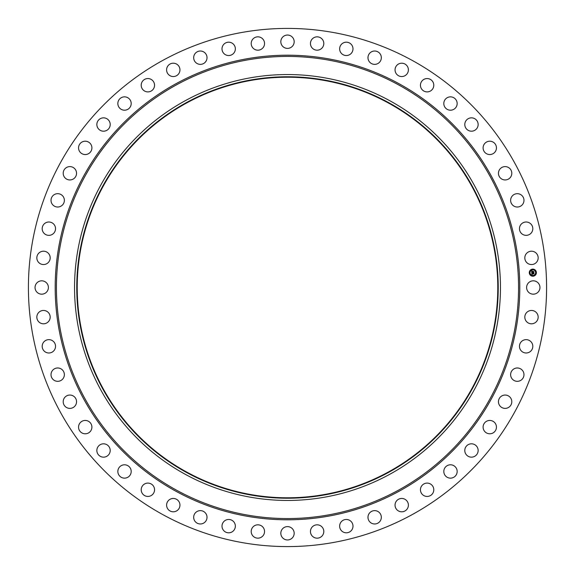 <?xml version="1.0" encoding="UTF-8"?>
<svg xmlns="http://www.w3.org/2000/svg" width="575" height="575" viewBox="0 0 575 575"><rect width="100%" height="100%" fill="white"/><g stroke="black" fill="none" stroke-linecap="round" stroke-linejoin="round"><path stroke-width="0.86" d="M527.426 284.302A6.67 6.67 0 0 1 536.482 281.642A6.67 6.67 0 0 1 539.134 290.698A6.67 6.67 0 0 1 530.078 293.358A6.67 6.67 0 0 1 527.426 284.302M163.286 514.869A259.088 259.088 0 0 1 60.131 163.286A259.088 259.088 0 0 1 411.714 60.131A259.088 259.088 0 0 1 514.869 411.714A259.088 259.088 0 0 1 163.286 514.869M389.591 100.618A212.951 212.951 0 0 1 474.382 389.591A212.951 212.951 0 0 1 185.409 474.382A212.951 212.951 0 0 1 100.618 185.409A212.951 212.951 0 0 1 389.591 100.618M388.527 102.566A210.73 210.73 0 0 1 472.434 388.527A210.73 210.73 0 0 1 186.472 472.434A210.73 210.73 0 0 1 102.566 186.472A210.73 210.73 0 0 1 388.527 102.566M186.681 472.046A210.292 210.292 0 0 1 102.954 186.681A210.292 210.292 0 0 1 388.319 102.954A210.292 210.292 0 0 1 472.046 388.319A210.292 210.292 0 0 1 186.681 472.046M48.94 261.754A6.67 6.67 0 0 1 39.632 263.3A6.67 6.67 0 0 1 38.087 253.992A6.67 6.67 0 0 1 47.394 252.447A6.67 6.67 0 0 1 48.94 261.754M521.216 341.809A6.67 6.67 0 0 1 530.646 341.399A6.67 6.67 0 0 1 531.056 350.829A6.67 6.67 0 0 1 521.633 351.239A6.67 6.67 0 0 1 521.216 341.809M53.784 233.191A6.67 6.67 0 0 1 44.354 233.601A6.67 6.67 0 0 1 43.944 224.171A6.67 6.67 0 0 1 53.367 223.761A6.67 6.67 0 0 1 53.784 233.191M512.965 369.588A6.67 6.67 0 0 1 522.373 370.314A6.67 6.67 0 0 1 521.647 379.723A6.67 6.67 0 0 1 512.239 378.997A6.67 6.67 0 0 1 512.965 369.588M62.035 205.412A6.67 6.67 0 0 1 52.627 204.686A6.67 6.67 0 0 1 53.353 195.277A6.67 6.67 0 0 1 62.761 196.003A6.67 6.67 0 0 1 62.035 205.412M501.429 396.168A6.67 6.67 0 0 1 510.679 398.022A6.67 6.67 0 0 1 508.825 407.272A6.67 6.67 0 0 1 499.574 405.418A6.67 6.67 0 0 1 501.429 396.168M73.571 178.832A6.67 6.67 0 0 1 64.321 176.978A6.67 6.67 0 0 1 66.175 167.728A6.67 6.67 0 0 1 75.426 169.582A6.67 6.67 0 0 1 73.571 178.832M486.773 421.159A6.67 6.67 0 0 1 495.729 424.12A6.67 6.67 0 0 1 492.775 433.076A6.67 6.67 0 0 1 483.812 430.122A6.67 6.67 0 0 1 486.773 421.159M88.227 153.841A6.67 6.67 0 0 1 79.271 150.88A6.67 6.67 0 0 1 82.225 141.924A6.67 6.67 0 0 1 91.188 144.878A6.67 6.67 0 0 1 88.227 153.841M469.207 444.202A6.67 6.67 0 0 1 477.746 448.22A6.67 6.67 0 0 1 473.728 456.758A6.67 6.67 0 0 1 465.189 452.741A6.67 6.67 0 0 1 469.207 444.202M105.793 130.798A6.67 6.67 0 0 1 97.254 126.78A6.67 6.67 0 0 1 101.272 118.242A6.67 6.67 0 0 1 109.811 122.259A6.67 6.67 0 0 1 105.793 130.798M448.996 464.967A6.67 6.67 0 0 1 456.988 469.983A6.67 6.67 0 0 1 451.972 477.976A6.67 6.67 0 0 1 443.979 472.959A6.67 6.67 0 0 1 448.996 464.967M126.004 110.033A6.67 6.67 0 0 1 118.012 105.017A6.67 6.67 0 0 1 123.028 97.024A6.67 6.67 0 0 1 131.021 102.041A6.67 6.67 0 0 1 126.004 110.033M426.427 483.137A6.67 6.67 0 0 1 433.758 489.081A6.67 6.67 0 0 1 427.814 496.412A6.67 6.67 0 0 1 420.483 490.468A6.67 6.67 0 0 1 426.427 483.137M148.573 91.863A6.67 6.67 0 0 1 141.242 85.919A6.67 6.67 0 0 1 147.186 78.588A6.67 6.67 0 0 1 154.517 84.532A6.67 6.67 0 0 1 148.573 91.863M401.832 498.453A6.67 6.67 0 0 1 408.394 505.238A6.67 6.67 0 0 1 401.609 511.8A6.67 6.67 0 0 1 395.047 505.015A6.67 6.67 0 0 1 401.832 498.453M173.168 76.547A6.67 6.67 0 0 1 166.606 69.762A6.67 6.67 0 0 1 173.391 63.2A6.67 6.67 0 0 1 179.953 69.985A6.67 6.67 0 0 1 173.168 76.547M375.568 510.701A6.67 6.67 0 0 1 381.261 518.226A6.67 6.67 0 0 1 373.743 523.918A6.67 6.67 0 0 1 368.043 516.393A6.67 6.67 0 0 1 375.568 510.701M199.432 64.299A6.67 6.67 0 0 1 193.739 56.774A6.67 6.67 0 0 1 201.257 51.082A6.67 6.67 0 0 1 206.957 58.607A6.67 6.67 0 0 1 199.432 64.299M348.026 519.685A6.67 6.67 0 0 1 352.77 527.843A6.67 6.67 0 0 1 344.612 532.587A6.67 6.67 0 0 1 339.868 524.436A6.67 6.67 0 0 1 348.026 519.685M226.974 55.315A6.67 6.67 0 0 1 222.23 47.157A6.67 6.67 0 0 1 230.388 42.413A6.67 6.67 0 0 1 235.132 50.564A6.67 6.67 0 0 1 226.974 55.315M319.592 525.291A6.67 6.67 0 0 1 323.322 533.959A6.67 6.67 0 0 1 314.654 537.69A6.67 6.67 0 0 1 310.924 529.022A6.67 6.67 0 0 1 319.592 525.291M255.408 49.709A6.67 6.67 0 0 1 251.678 41.041A6.67 6.67 0 0 1 260.346 37.31A6.67 6.67 0 0 1 264.076 45.978A6.67 6.67 0 0 1 255.408 49.709M290.698 527.426A6.67 6.67 0 0 1 293.358 536.482A6.67 6.67 0 0 1 284.302 539.134A6.67 6.67 0 0 1 281.642 530.078A6.67 6.67 0 0 1 290.698 527.426M284.302 47.574A6.67 6.67 0 0 1 281.642 38.518A6.67 6.67 0 0 1 290.698 35.866A6.67 6.67 0 0 1 293.358 44.922A6.67 6.67 0 0 1 284.302 47.574M261.754 526.06A6.67 6.67 0 0 1 263.3 535.368A6.67 6.67 0 0 1 253.992 536.913A6.67 6.67 0 0 1 252.447 527.606A6.67 6.67 0 0 1 261.754 526.06M313.246 48.94A6.67 6.67 0 0 1 311.7 39.632A6.67 6.67 0 0 1 321.008 38.087A6.67 6.67 0 0 1 322.553 47.394A6.67 6.67 0 0 1 313.246 48.94M233.191 521.216A6.67 6.67 0 0 1 233.601 530.646A6.67 6.67 0 0 1 224.171 531.056A6.67 6.67 0 0 1 223.761 521.633A6.67 6.67 0 0 1 233.191 521.216M341.809 53.784A6.67 6.67 0 0 1 341.399 44.354A6.67 6.67 0 0 1 350.829 43.944A6.67 6.67 0 0 1 351.239 53.367A6.67 6.67 0 0 1 341.809 53.784M205.412 512.965A6.67 6.67 0 0 1 204.686 522.373A6.67 6.67 0 0 1 195.277 521.647A6.67 6.67 0 0 1 196.003 512.239A6.67 6.67 0 0 1 205.412 512.965M369.588 62.035A6.67 6.67 0 0 1 370.314 52.627A6.67 6.67 0 0 1 379.723 53.353A6.67 6.67 0 0 1 378.997 62.761A6.67 6.67 0 0 1 369.588 62.035M178.832 501.429A6.67 6.67 0 0 1 176.978 510.679A6.67 6.67 0 0 1 167.728 508.825A6.67 6.67 0 0 1 169.582 499.574A6.67 6.67 0 0 1 178.832 501.429M396.168 73.571A6.67 6.67 0 0 1 398.022 64.321A6.67 6.67 0 0 1 407.272 66.175A6.67 6.67 0 0 1 405.418 75.426A6.67 6.67 0 0 1 396.168 73.571M153.841 486.773A6.67 6.67 0 0 1 150.88 495.729A6.67 6.67 0 0 1 141.924 492.775A6.67 6.67 0 0 1 144.878 483.812A6.67 6.67 0 0 1 153.841 486.773M421.159 88.227A6.67 6.67 0 0 1 424.12 79.271A6.67 6.67 0 0 1 433.076 82.225A6.67 6.67 0 0 1 430.122 91.188A6.67 6.67 0 0 1 421.159 88.227M130.798 469.207A6.67 6.67 0 0 1 126.78 477.746A6.67 6.67 0 0 1 118.242 473.728A6.67 6.67 0 0 1 122.259 465.189A6.67 6.67 0 0 1 130.798 469.207M444.202 105.793A6.67 6.67 0 0 1 448.22 97.254A6.67 6.67 0 0 1 456.758 101.272A6.67 6.67 0 0 1 452.741 109.811A6.67 6.67 0 0 1 444.202 105.793M110.033 448.996A6.67 6.67 0 0 1 105.017 456.988A6.67 6.67 0 0 1 97.024 451.972A6.67 6.67 0 0 1 102.041 443.979A6.67 6.67 0 0 1 110.033 448.996M464.967 126.004A6.67 6.67 0 0 1 469.983 118.012A6.67 6.67 0 0 1 477.976 123.028A6.67 6.67 0 0 1 472.959 131.021A6.67 6.67 0 0 1 464.967 126.004M91.863 426.427A6.67 6.67 0 0 1 85.919 433.758A6.67 6.67 0 0 1 78.588 427.814A6.67 6.67 0 0 1 84.532 420.483A6.67 6.67 0 0 1 91.863 426.427M483.137 148.573A6.67 6.67 0 0 1 489.081 141.242A6.67 6.67 0 0 1 496.412 147.186A6.67 6.67 0 0 1 490.468 154.517A6.67 6.67 0 0 1 483.137 148.573M76.547 401.832A6.67 6.67 0 0 1 69.762 408.394A6.67 6.67 0 0 1 63.2 401.609A6.67 6.67 0 0 1 69.985 395.047A6.67 6.67 0 0 1 76.547 401.832M498.453 173.168A6.67 6.67 0 0 1 505.238 166.606A6.67 6.67 0 0 1 511.8 173.391A6.67 6.67 0 0 1 505.015 179.953A6.67 6.67 0 0 1 498.453 173.168M64.299 375.568A6.67 6.67 0 0 1 56.774 381.261A6.67 6.67 0 0 1 51.082 373.743A6.67 6.67 0 0 1 58.607 368.043A6.67 6.67 0 0 1 64.299 375.568M510.701 199.432A6.67 6.67 0 0 1 518.226 193.739A6.67 6.67 0 0 1 523.918 201.257A6.67 6.67 0 0 1 516.393 206.957A6.67 6.67 0 0 1 510.701 199.432M55.315 348.026A6.67 6.67 0 0 1 47.157 352.77A6.67 6.67 0 0 1 42.413 344.612A6.67 6.67 0 0 1 50.564 339.868A6.67 6.67 0 0 1 55.315 348.026M519.685 226.974A6.67 6.67 0 0 1 527.843 222.23A6.67 6.67 0 0 1 532.587 230.388A6.67 6.67 0 0 1 524.436 235.132A6.67 6.67 0 0 1 519.685 226.974M49.709 319.592A6.67 6.67 0 0 1 41.041 323.322A6.67 6.67 0 0 1 37.31 314.654A6.67 6.67 0 0 1 45.978 310.924A6.67 6.67 0 0 1 49.709 319.592M525.291 255.408A6.67 6.67 0 0 1 533.959 251.678A6.67 6.67 0 0 1 537.69 260.346A6.67 6.67 0 0 1 529.022 264.076A6.67 6.67 0 0 1 525.291 255.408M47.574 290.698A6.67 6.67 0 0 1 38.518 293.358A6.67 6.67 0 0 1 35.866 284.302A6.67 6.67 0 0 1 44.922 281.642A6.67 6.67 0 0 1 47.574 290.698M526.06 313.246A6.67 6.67 0 0 1 535.368 311.7A6.67 6.67 0 0 1 536.913 321.008A6.67 6.67 0 0 1 527.606 322.553A6.67 6.67 0 0 1 526.06 313.246M532.615 269.114A3.551 3.551 0 0 1 536.374 272.449A3.551 3.551 0 0 1 533.047 276.201A3.551 3.551 0 0 1 529.288 272.873A3.551 3.551 0 0 1 532.615 269.114M532.666 269.869A2.796 2.796 0 0 1 535.62 272.493A2.796 2.796 0 0 1 533.003 275.454A2.796 2.796 0 0 1 530.042 272.83A2.796 2.796 0 0 1 532.666 269.869M531.796 272.737L532.256 272.917L531.954 273.484L533.794 273.204L533.837 273.916L532.105 273.801L532.342 274.239L531.99 273.808L532.364 274.325L531.897 274.577L531.796 272.737M531.897 272.636L532.321 272.859L531.897 272.636M532.119 273.046L533.909 273.01L533.959 273.801L533.873 273.096L532.033 273.42L532.119 273.046M531.667 270.976L532.148 271.199L531.861 272.054L532.587 272.011L531.94 271.953L532.026 271.321L531.983 271.91L532.932 271.371L532.716 272.004L533.686 271.745L533.729 272.507L531.76 272.579L531.667 270.976M531.81 270.89L532.227 271.134L531.81 270.89M533.003 271.256L532.313 271.335L533.003 271.256M532.838 271.86L533.823 271.529L533.873 272.428L533.787 271.616L532.838 271.86M529.654 272.636L529.676 273.067L529.654 272.636M532.63 269.28L532.651 269.711L532.63 269.28M530.445 270.343L530.473 270.768L530.445 270.343M535.986 272.255L536.015 272.687L535.986 272.255M534.923 270.07L534.951 270.502L534.923 270.07M533.039 276.043L533.011 275.612L533.039 276.043M530.739 275.252L530.718 274.821L530.739 275.252M535.217 274.979L535.196 274.548L535.217 274.979M533.909 273.01L533.959 273.801M398.281 84.719A231.071 231.071 0 0 1 490.281 398.281A231.071 231.071 0 0 1 176.719 490.281A231.071 231.071 0 0 1 84.719 176.719A231.071 231.071 0 0 1 398.281 84.719M398.87 83.641A232.3 232.3 0 0 1 491.359 398.87A232.3 232.3 0 0 1 176.13 491.359A232.3 232.3 0 0 1 83.641 176.13A232.3 232.3 0 0 1 398.87 83.641"/></g></svg>

